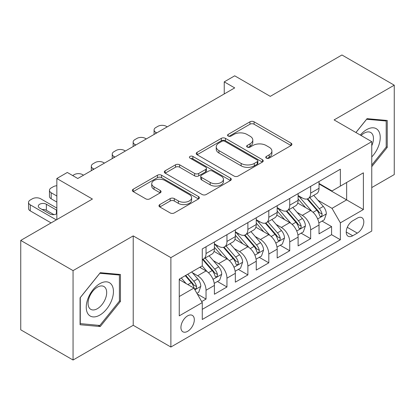 <?xml version="1.0" encoding="UTF-8"?>
<svg xmlns="http://www.w3.org/2000/svg" width="415" height="415" viewBox="0 0 415 415"><rect width="100%" height="100%" fill="white"/><g stroke="black" fill="none" stroke-linecap="round" stroke-linejoin="round"><path stroke-width="0.62" d="M266.357 158.125A2.034 1.172 0 0 0 269.231 158.125L291.055 145.525A2.905 1.676 0 0 0 291.906 144.342A2.905 1.676 0 0 0 291.055 143.154L254.084 121.808A2.905 1.676 0 0 0 249.975 121.808L228.157 134.408A2.034 1.172 0 0 0 227.56 135.238A2.034 1.172 0 0 0 228.157 136.068A2.034 1.172 0 0 0 231.031 136.068L233.853 134.439A9.296 5.364 0 0 1 246.998 134.439L250.079 136.219A9.296 5.364 0 0 1 252.802 140.011A9.296 5.364 0 0 1 250.079 143.808L247.257 145.437A2.034 1.172 0 0 0 246.66 146.267A2.034 1.172 0 0 0 247.257 147.097A2.034 1.172 0 0 0 250.131 147.097L252.953 145.468A9.296 5.364 0 0 1 266.098 145.468L269.179 147.247A9.296 5.364 0 0 1 271.903 151.039A9.296 5.364 0 0 1 269.179 154.837L266.357 156.465A2.034 1.172 0 0 0 265.761 157.295A2.034 1.172 0 0 0 266.357 158.125L266.357 156.465M187.622 331.326A9.467 5.468 120 0 0 193.81 322.984A9.467 5.468 120 0 0 192.358 315.395A9.467 5.468 120 0 0 187.622 315.862A9.467 5.468 120 0 0 181.438 324.208A9.467 5.468 120 0 0 182.885 331.798A9.467 5.468 120 0 0 187.622 331.326M159.811 204.579A2.905 1.676 0 0 0 158.961 205.762A2.905 1.676 0 0 0 159.811 206.95L170.186 212.937A2.905 1.676 0 0 0 174.29 212.937L198.526 198.946A2.905 1.676 0 0 0 199.376 197.758A2.905 1.676 0 0 0 198.526 196.575L161.56 175.229A2.905 1.676 0 0 0 157.451 175.229L133.215 189.224A2.905 1.676 0 0 0 132.364 190.407A2.905 1.676 0 0 0 133.215 191.595L145.743 198.827A2.905 1.676 0 0 0 149.851 198.827L160.221 192.84A2.905 1.676 0 0 0 161.072 191.652A2.905 1.676 0 0 0 160.221 190.469L154.012 186.88A7.771 4.487 0 0 1 151.734 183.71A7.771 4.487 0 0 1 156.533 179.565A7.771 4.487 0 0 1 164.999 180.535L189.339 194.588A7.771 4.487 0 0 1 191.611 197.758A7.771 4.487 0 0 1 186.817 201.903A7.771 4.487 0 0 1 178.346 200.933L174.29 198.588A2.905 1.676 0 0 0 170.186 198.588L159.811 204.579L159.811 206.95M371.757 187.57L394.25 174.58L394.25 85.184L341.939 54.982L270.274 96.358L234.703 75.821L224.24 81.864L234.703 87.902L77.771 178.507L67.308 172.464L56.845 178.507L56.845 219.582M73.061 270.621L73.061 360.018L133.22 325.287L133.22 235.891L73.061 270.621L20.75 240.42L92.415 199.044L56.845 178.507M133.22 235.891L170.881 257.632L371.757 141.66L371.757 231.056L170.881 347.033L170.881 257.632M394.25 85.184L334.091 119.914L371.757 141.66M234.06 176.059A2.905 1.676 0 0 0 238.169 176.059L262.404 162.068A2.905 1.676 0 0 0 263.255 160.88A2.905 1.676 0 0 0 262.404 159.697L225.433 138.351A2.905 1.676 0 0 0 221.325 138.351L197.089 152.347A2.905 1.676 0 0 0 196.238 153.529A2.905 1.676 0 0 0 197.089 154.717L234.06 176.059M190.817 158.566A2.034 1.172 0 0 1 192.882 158.852L192.882 156.434L230.465 178.134A2.905 1.676 0 0 1 231.316 179.322A2.905 1.676 0 0 1 230.465 180.504L206.229 194.5A2.905 1.676 0 0 1 202.121 194.5L165.154 173.154L165.154 170.783A2.905 1.676 0 0 0 164.304 171.971A2.905 1.676 0 0 0 165.154 173.154M165.154 170.783L175.524 164.797A2.905 1.676 0 0 1 179.633 164.797L194.625 173.449A2.905 1.676 0 0 0 198.733 173.449L205.612 169.481A2.905 1.676 0 0 0 206.463 168.293A2.905 1.676 0 0 0 205.612 167.105L190.003 158.094A2.034 1.172 0 0 1 189.406 157.264A2.034 1.172 0 0 1 190.661 156.18A2.034 1.172 0 0 1 192.882 156.434M73.061 360.018L20.75 329.816L20.75 240.42M201.695 301.575L206.037 299.07L197.353 294.059M192.41 272.722L197.665 275.757A11.838 6.832 60 0 1 206.037 290.251L214.405 285.421L214.405 294.24L226.958 286.988L217.439 281.495M213.336 260.641L218.591 263.675A11.838 6.832 60 0 1 226.958 278.169L235.331 273.34L235.331 282.159L247.885 274.912L238.366 269.413M234.262 248.559L239.512 251.594A11.838 6.832 60 0 1 247.885 266.093L256.252 261.258L256.252 270.077L268.806 262.83L259.287 257.331M255.184 236.483L260.438 239.512A11.838 6.832 60 0 1 268.806 254.011L277.179 249.176L277.179 257.995L289.732 250.748L280.213 245.255M276.11 224.401L281.365 227.436A11.838 6.832 60 0 1 289.732 241.929L298.105 237.1L298.105 245.919L310.659 238.667L310.659 229.848A11.838 6.832 -120 0 0 302.286 215.354L297.036 212.319M301.134 233.173L310.659 238.667M214.405 285.421A11.838 6.832 -120 0 0 206.037 270.922L199.755 267.296M235.331 273.34A11.838 6.832 -120 0 0 226.958 258.841L214.021 251.371M256.252 261.258A11.838 6.832 -120 0 0 247.885 246.764L234.942 239.289M277.179 249.176A11.838 6.832 -120 0 0 268.806 234.683L255.868 227.213M298.105 237.1A11.838 6.832 -120 0 0 289.732 222.601L276.795 215.131M357.32 218.129L352.714 220.79A9.171 5.296 120 0 0 346.722 228.873A9.171 5.296 120 0 0 348.128 236.223A9.171 5.296 120 0 0 352.714 235.767L357.32 233.111A9.171 5.296 120 0 0 363.312 225.029A9.171 5.296 120 0 0 361.906 217.678A9.171 5.296 120 0 0 357.32 218.129M179.254 296.533L193.898 288.077L202.271 302.577L202.271 319.488L340.367 239.756L340.367 222.845L332 208.346L317.957 200.238M202.271 302.577L179.254 315.862L179.254 279.139L202.271 265.849L202.271 248.938L340.367 169.206L340.367 186.117L363.384 172.827L363.384 209.554L340.367 222.845M214.405 243.864L218.591 246.277A11.838 6.832 60 0 0 224.51 246.863L232.877 242.033A11.838 6.832 -120 0 0 235.331 236.612L235.331 229.848M235.331 231.783L239.512 234.2A11.838 6.832 60 0 0 245.431 234.786L253.804 229.952A11.838 6.832 -120 0 0 256.252 224.536L256.252 217.766M256.252 219.701L260.438 222.118A11.838 6.832 60 0 0 266.357 222.705L274.725 217.87A11.838 6.832 -120 0 0 277.179 212.454L277.179 205.69M277.179 207.619L281.365 210.037A11.838 6.832 60 0 0 287.284 210.623L295.651 205.793A11.838 6.832 -120 0 0 298.105 200.372L298.105 193.608M202.271 309.341L331.58 234.683L331.58 226.59L319.026 233.837L319.026 225.018A11.838 6.832 -120 0 0 310.659 210.519L297.716 203.049M298.105 195.538L302.286 197.955A11.838 6.832 -120 0 0 308.205 198.541A11.838 6.832 -120 0 0 310.659 193.125L310.659 186.361M308.205 198.541L316.578 193.712A11.838 6.832 -120 0 0 319.026 188.291L319.026 181.526M206.037 246.759L206.037 253.529A11.838 6.832 60 0 1 203.583 258.944A11.838 6.832 60 0 1 202.271 259.422M203.583 258.944L211.956 254.115A11.838 6.832 -120 0 0 214.405 248.694L214.405 241.929M226.958 234.683L226.958 241.447A11.838 6.832 60 0 1 224.51 246.863M247.885 222.601L247.885 229.365A11.838 6.832 60 0 1 245.431 234.786M268.806 210.519L268.806 217.284A11.838 6.832 60 0 1 266.357 222.705M289.732 198.437L289.732 205.202A11.838 6.832 60 0 1 287.284 210.623M289.732 241.929L289.732 250.748M268.806 254.011L268.806 262.83M247.885 266.093L247.885 274.912M226.958 278.169L226.958 286.988M206.037 290.251L206.037 299.07M193.898 288.077L179.254 279.622M332 208.346L346.65 199.89L346.65 182.491L363.384 172.827M319.026 183.944L363.384 209.554M319.026 183.461L332 190.952L340.367 186.117M133.22 325.287L170.881 347.033M224.24 81.864L224.24 93.94M322.061 221.091L331.58 226.59M331.58 234.683L340.367 239.756M371.757 166.654L387.242 147.392L387.242 120.469L367.047 118.664L355.914 132.515M80.069 324.732L100.264 326.538L120.454 301.42L120.454 274.497L100.264 272.691L80.069 297.809L80.069 324.732M386.194 146.786L387.242 147.392M119.406 300.813L120.454 301.42M98.127 325.303L100.264 326.538M267.167 158.411L269.179 157.249A9.296 5.364 0 0 0 271.903 153.457L271.903 151.039M252.802 140.011L252.802 142.428A9.296 5.364 0 0 1 250.079 146.22L248.066 147.382M291.014 145.546L254.084 124.225A2.905 1.676 0 0 0 249.975 124.225L228.966 136.359M262.363 162.089L225.433 140.768A2.905 1.676 0 0 0 221.325 140.768L197.13 154.738M257.269 161.71A2.034 1.172 0 0 0 257.865 160.88A2.034 1.172 0 0 0 257.269 160.05L224.816 141.318A2.034 1.172 0 0 0 221.942 141.318L218.964 143.035A9.296 5.364 0 0 0 216.241 146.832A9.296 5.364 0 0 0 218.964 150.624L241.146 163.432A9.296 5.364 0 0 0 254.291 163.432L257.269 161.71L257.269 164.127A2.034 1.172 0 0 0 257.865 163.297L257.865 160.88M216.241 146.832L216.241 149.244A9.296 5.364 0 0 0 218.964 153.042L218.964 150.624M257.269 164.127L254.291 165.85A9.296 5.364 0 0 1 241.146 165.85L218.964 153.042M165.191 173.179L175.524 167.209L175.524 164.797M206.463 168.293L206.463 170.71A2.905 1.676 0 0 1 205.612 171.893L198.733 175.867A2.905 1.676 0 0 1 194.625 175.867L179.633 167.209A2.905 1.676 0 0 0 175.524 167.209M192.882 158.852L230.429 180.53M210.182 182.434A7.771 4.487 0 0 0 218.648 183.404A7.771 4.487 0 0 0 223.446 179.259A7.771 4.487 0 0 0 221.169 176.09L212.594 171.141A2.905 1.676 0 0 0 208.491 171.141L201.607 175.109A2.905 1.676 0 0 0 200.756 176.297A2.905 1.676 0 0 0 201.607 177.485L210.182 182.434L210.182 184.851A7.771 4.487 0 0 0 218.648 185.821A7.771 4.487 0 0 0 223.446 181.677L223.446 179.259M200.756 176.297L200.756 178.715A2.905 1.676 0 0 0 201.607 179.897L201.607 177.485M210.182 184.851L201.607 179.897M191.611 197.758L191.611 200.175A7.771 4.487 0 0 1 186.817 204.32A7.771 4.487 0 0 1 178.346 203.35L174.29 201.005A2.905 1.676 0 0 0 170.186 201.005L159.853 206.971M151.734 183.71L151.734 186.122A7.771 4.487 0 0 0 154.012 189.297L154.012 186.88M160.185 192.861L154.012 189.297M198.489 198.967L161.56 177.646A2.905 1.676 0 0 0 157.451 177.646L133.251 191.616M318.85 222.943L324.26 219.82L326.351 213.782A7.844 4.529 -120 0 0 323.295 206.421L313.735 195.351M156.756 132.904L155.817 132.359A5.919 3.419 0 0 1 154.084 129.942A5.919 3.419 0 0 1 155.817 127.524L157.907 126.321A5.919 3.419 0 0 1 166.28 126.321L167.219 126.86M311.821 211.287L300.481 198.157A22.638 13.067 -120 0 0 298.105 195.667M305.601 207.604L299.262 200.258A18.789 10.847 -120 0 0 298.105 198.998M307.142 198.967L316.811 210.161A7.844 4.529 60 0 1 319.607 215.567L320.178 216.495L321.236 216.345L321.947 215.484L322.118 214.114A7.844 4.529 -120 0 0 319.322 208.714L309.761 197.644M307.707 198.785L318.098 210.815A3.994 2.308 60 0 1 319.104 212.376L322.118 214.114M371.757 156.932A19.235 11.106 120 0 0 379.979 134.621A19.235 11.106 120 0 0 366.632 129.641A19.235 11.106 120 0 0 360.329 135.062M371.757 145.732A13.166 7.605 120 0 0 370.735 132.51A13.166 7.605 120 0 0 364.152 133.163A13.166 7.605 120 0 0 361.107 135.513M355.956 132.535L366.632 119.261L386.194 121.009L386.194 147.092L371.757 165.056M384.897 120.257L386.194 121.009M111.625 300.424A19.235 11.106 120 0 0 106.645 281.847A19.235 11.106 120 0 0 88.063 298.323A19.235 11.106 120 0 0 93.043 316.899A19.235 11.106 120 0 0 111.625 300.424M105.431 298.665A13.166 7.605 120 0 0 103.952 286.537A13.166 7.605 120 0 0 89.303 297.223A13.166 7.605 120 0 0 90.781 309.346A13.166 7.605 120 0 0 105.431 298.665M80.282 323.71L80.282 297.628L99.844 273.288L119.406 275.036L119.406 301.119L99.844 325.459L80.069 323.591M118.114 274.284L119.406 275.036M297.929 235.025L303.334 231.902L305.424 225.864A7.844 4.529 -120 0 0 302.369 218.498L292.814 207.433M135.835 144.985L134.891 144.441A5.919 3.419 0 0 1 133.158 142.023A5.919 3.419 0 0 1 134.891 139.606L136.986 138.397A5.919 3.419 0 0 1 145.354 138.397L146.298 138.942M290.894 223.363L279.56 210.239A22.638 13.067 -120 0 0 277.179 207.749M284.68 219.68L278.335 212.34A18.789 10.847 -120 0 0 277.179 211.079M286.215 211.048L295.885 222.243A7.844 4.529 60 0 1 298.681 227.648L299.251 228.577L300.31 228.426L301.02 227.565L301.191 226.196A7.844 4.529 -120 0 0 298.395 220.796L288.835 209.725M286.786 210.867L297.176 222.897A3.994 2.308 60 0 1 298.183 224.458L301.191 226.196M277.002 247.107L282.408 243.984L284.503 237.94A7.844 4.529 -120 0 0 281.448 230.579L271.887 219.509M114.908 157.062L113.969 156.522A5.919 3.419 0 0 1 112.237 154.105A5.919 3.419 0 0 1 113.969 151.688L116.06 150.479A5.919 3.419 0 0 1 124.433 150.479L125.372 151.024M269.973 235.445L258.633 222.321A22.638 13.067 -120 0 0 256.252 219.831M263.753 231.762L257.409 224.422A18.789 10.847 -120 0 0 256.252 223.156M265.289 223.13L274.958 234.325A7.844 4.529 60 0 1 277.754 239.725L278.325 240.659L279.388 240.508L280.094 239.647L280.265 238.277A7.844 4.529 -120 0 0 277.469 232.877L267.914 221.807M265.859 222.948L276.25 234.978A3.994 2.308 60 0 1 277.256 236.54L280.265 238.277M256.076 259.188L261.486 256.065L263.577 250.022A7.844 4.529 -120 0 0 260.521 242.661L250.961 231.591M93.982 169.144L93.043 168.599A5.919 3.419 0 0 1 91.31 166.187A5.919 3.419 0 0 1 93.043 163.769L95.134 162.561A5.919 3.419 0 0 1 103.506 162.561L104.445 163.105M249.047 247.527L237.707 234.402A22.638 13.067 -120 0 0 235.331 231.912M242.827 243.844L236.488 236.503A18.789 10.847 -120 0 0 235.331 235.238M244.368 235.212L254.037 246.406A7.844 4.529 60 0 1 256.833 251.806L257.404 252.735L258.462 252.59L259.173 251.723L259.344 250.359A7.844 4.529 -120 0 0 256.548 244.954L246.987 233.889M244.933 235.025L255.324 247.055A3.994 2.308 60 0 1 256.33 248.621L259.344 250.359M235.155 271.265L240.56 268.147L242.651 262.104A7.844 4.529 -120 0 0 239.6 254.743L230.04 243.672M72.646 175.545L74.212 174.642A5.919 3.419 0 0 1 82.58 174.642L83.524 175.182M228.12 259.608L216.786 246.479A22.638 13.067 -120 0 0 214.405 243.994M221.906 255.925L215.561 248.58A18.789 10.847 -120 0 0 214.405 247.319M223.441 247.288L233.111 258.488A7.844 4.529 60 0 1 235.907 263.888L236.477 264.817L237.536 264.666L238.246 263.805L238.418 262.441A7.844 4.529 -120 0 0 235.621 257.035L226.061 245.965M224.012 247.107L234.402 259.136A3.994 2.308 60 0 1 235.409 260.698L238.418 262.441M214.228 283.346L219.634 280.224L221.729 274.185A7.844 4.529 -120 0 0 218.674 266.819L209.113 255.754M207.199 271.69L202.193 265.89M56.845 196.025L51.195 192.762L51.195 198.801A5.919 3.419 180 0 1 49.463 196.388L49.463 190.345A5.919 3.419 0 0 0 51.195 192.762M56.845 202.064L51.195 198.801M200.979 268.007L200.165 267.063M202.52 259.37L212.19 270.564A7.844 4.529 60 0 1 214.986 275.97L215.556 276.898L216.614 276.748L217.325 275.887L217.496 274.517A7.844 4.529 -120 0 0 214.7 269.117L205.14 258.047M203.085 259.188L213.476 271.218A3.994 2.308 60 0 1 214.482 272.78L217.496 274.517M56.845 185.738A5.919 3.419 0 0 0 53.286 186.724L51.195 187.928A5.919 3.419 0 0 0 49.463 190.345M196.933 293.332L198.712 292.305L200.803 286.267A7.844 4.529 -120 0 0 197.748 278.901L191.73 271.934M56.321 219.883L30.269 204.844A5.919 3.419 0 0 1 28.536 202.427A5.919 3.419 0 0 1 30.269 200.009L32.365 198.801A5.919 3.419 0 0 1 40.732 198.801L56.845 208.102M186.112 283.58L181.267 277.972M51.092 222.902L30.269 210.882A5.919 3.419 180 0 1 28.536 208.465L28.536 202.427M180.058 280.084L179.254 279.155M53.96 214.654L46.381 210.281A4.736 2.734 0 0 0 42.148 209.528M185.246 275.679L191.263 282.646A7.844 4.529 60 0 1 194.059 288.052L194.63 288.98L195.688 288.83L196.399 287.969L196.57 286.599A7.844 4.529 -120 0 0 193.774 281.199L187.756 274.227M185.728 275.399L192.555 283.3A3.994 2.308 60 0 1 193.561 284.861L196.57 286.599M56.845 210.312A4.736 2.734 0 0 0 56.424 210.037L46.381 204.237A4.736 2.734 0 0 0 41.225 203.646A4.736 2.734 0 0 0 38.299 206.172A4.736 2.734 0 0 0 39.684 208.102L49.733 213.901A4.736 2.734 0 0 0 56.845 213.626M197.665 275.757L206.037 270.922M218.591 263.675L226.958 258.841M239.512 251.594L247.885 246.764M260.438 239.512L268.806 234.683M281.365 227.436L289.732 222.601M302.286 215.354L310.659 210.519M310.659 193.125L319.026 188.291M206.037 253.529L214.405 248.694M226.958 241.447L235.331 236.612M247.885 229.365L256.252 224.536M268.806 217.284L277.179 212.454M289.732 205.202L298.105 200.372M310.659 229.848L319.026 225.018M347.282 227.316L357.32 233.111M346.229 232.026L352.714 235.767M269.179 157.249L269.179 154.837M247.257 147.097L247.257 145.437M250.079 146.22L250.079 143.808M228.157 136.068L228.157 134.408M249.975 124.225L249.975 121.808M254.084 124.225L254.084 121.808M291.055 145.525L291.055 143.154M197.089 154.717L197.089 152.347M221.325 140.768L221.325 138.351M225.433 140.768L225.433 138.351M262.404 162.068L262.404 159.697M241.146 165.85L241.146 163.432M254.291 165.85L254.291 163.432M179.633 167.209L179.633 164.797M194.625 175.867L194.625 173.449M198.733 175.867L198.733 173.449M205.612 171.893L205.612 169.481M230.465 180.504L230.465 178.134M170.186 201.005L170.186 198.588M174.29 201.005L174.29 198.588M178.346 203.35L178.346 200.933M160.221 192.84L160.221 190.469M133.215 191.595L133.215 189.224M157.451 177.646L157.451 175.229M161.56 177.646L161.56 175.229M198.526 198.946L198.526 196.575M155.817 132.359L155.817 133.443M317.657 218.923L326.299 213.933M300.481 198.157L301.56 197.535M319.322 208.714L323.295 206.421M313.071 212.324L316.811 210.161M134.891 144.441L134.891 145.525M296.73 231.005L305.373 226.014M279.56 210.239L280.633 209.617M298.395 220.796L302.369 218.498M292.144 224.406L295.885 222.243M113.969 156.522L113.969 157.607M275.804 243.086L284.451 238.096M258.633 222.321L259.712 221.698M277.469 232.877L281.448 230.579M271.218 236.483L274.958 234.325M93.043 168.599L93.043 169.688M254.883 255.163L263.525 250.172M237.707 234.402L238.786 233.78M256.548 244.954L260.521 242.661M250.297 248.564L254.037 246.406M233.956 267.244L242.599 262.254M216.786 246.479L217.865 245.856M235.621 257.035L239.6 254.743M229.371 260.646L233.111 258.488M213.035 279.326L221.677 274.336M214.7 269.117L218.674 266.819M208.449 272.728L212.19 270.564M30.269 204.844L30.269 210.882M194.894 289.8L200.751 286.417M193.774 281.199L197.748 278.901M187.876 284.602L191.263 282.646M46.381 210.281L46.381 204.237M56.424 213.901L56.424 210.037M154.084 129.942L154.084 134.444M133.158 142.023L133.158 146.526M112.237 154.105L112.237 158.608M91.31 166.187L91.31 170.69"/></g></svg>
